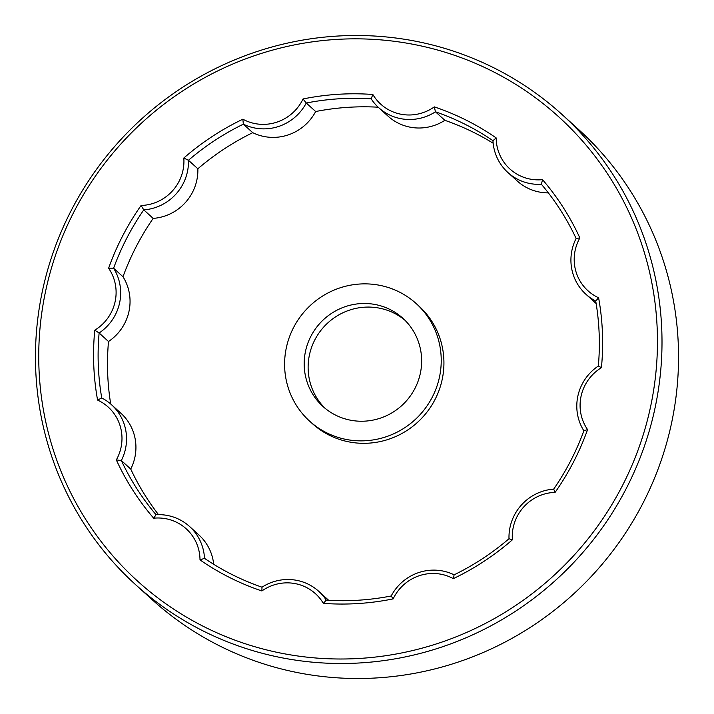 <?xml version="1.0" encoding="UTF-8"?>
<svg xmlns="http://www.w3.org/2000/svg" width="714" height="714" viewBox="0 0 714 714"><rect width="100%" height="100%" fill="white"/><g stroke="black" fill="none" stroke-linecap="round" stroke-linejoin="round"><path stroke-width="1.07" d="M378.688 107.662L388.077 116.177A47.606 46.481 -47.8 0 0 444.849 120.318L435.46 111.803A47.606 46.481 132.2 0 1 378.688 107.662A47.606 46.481 132.2 0 1 371.164 98.835L372.842 94.48A257.87 251.756 132.2 0 0 303.031 98.969A43.643 42.608 132.2 0 1 242.858 119.202A257.87 251.756 132.2 0 0 183.81 158.035A43.643 42.608 132.2 0 1 141.077 205.48A257.87 251.756 132.2 0 0 108.608 268.25A43.643 42.608 132.2 0 1 94.766 330.189A257.87 251.756 132.2 0 0 97.577 400.072A43.643 42.608 132.2 0 1 116.328 459.914A257.87 251.756 132.2 0 0 153.68 518.194A43.643 42.608 132.2 0 1 200 559.91A257.87 251.756 132.2 0 0 261.868 590.96A43.643 42.608 132.2 0 1 323.344 603.366A257.87 251.756 132.2 0 0 393.164 598.876A43.643 42.608 132.2 0 1 453.328 578.643A257.87 251.756 132.2 0 0 512.384 539.811A43.643 42.608 132.2 0 1 555.108 492.374A257.87 251.756 132.2 0 0 587.577 429.596A43.643 42.608 132.2 0 1 601.429 367.665A257.87 251.756 132.2 0 0 598.609 297.774A43.643 42.608 132.2 0 1 579.857 237.932A257.87 251.756 132.2 0 0 542.515 179.651A43.643 42.608 132.2 0 1 496.194 137.936A257.87 251.756 132.2 0 0 434.326 106.886A43.643 42.608 132.2 0 1 372.842 94.48M542.515 179.651L541.408 184.292A47.606 46.481 132.2 0 1 507.922 172.529L517.311 181.044A47.606 46.481 -47.8 0 0 548.352 192.878M507.922 172.529A47.606 46.481 132.2 0 1 492.963 140.676L496.194 137.936M598.609 297.774L595.726 301.04A47.606 46.481 132.2 0 1 585.926 294.266L595.315 302.781A47.606 46.481 -47.8 0 0 596.136 303.512M585.926 294.266A47.606 46.481 132.2 0 1 576.118 238.467L579.857 237.932M587.577 429.596L583.865 430.783A47.606 46.481 132.2 0 1 598.341 366.005L601.429 367.665M512.384 539.811L509.002 538.74A47.606 46.481 132.2 0 1 553.689 489.126L555.108 492.374M94.766 330.189L99.121 332.992L108.501 341.506A47.606 46.481 -47.8 0 0 122.987 276.737L113.597 268.223A47.606 46.481 132.2 0 1 99.121 332.992A253.907 247.883 132.2 0 0 101.736 397.957A47.606 46.481 132.2 0 1 111.536 404.74A47.606 46.481 132.2 0 1 121.344 460.539A253.907 247.883 132.2 0 0 156.054 514.714A47.606 46.481 132.2 0 1 189.54 526.477A47.606 46.481 132.2 0 1 204.499 558.33A253.907 247.883 132.2 0 0 262.002 587.194A47.606 46.481 132.2 0 1 318.774 591.344A47.606 46.481 132.2 0 1 326.298 600.162A253.907 247.883 132.2 0 0 391.192 595.985A47.606 46.481 132.2 0 1 454.113 574.832L453.328 578.643M328.654 600.304A47.606 46.481 -47.8 0 0 328.163 599.858L318.774 591.344M213.691 564.292A47.606 46.481 -47.8 0 0 198.929 534.991L189.54 526.477M116.328 459.914L121.344 460.539L130.733 469.053A47.606 46.481 -47.8 0 0 120.925 413.254L111.536 404.74M108.608 268.25L113.597 268.223A253.907 247.883 132.2 0 1 143.773 209.871L153.162 218.386A47.606 46.481 -47.8 0 0 197.849 168.781L188.46 160.266A47.606 46.481 132.2 0 1 143.773 209.871L141.077 205.48M183.81 158.035L188.46 160.266A253.907 247.883 132.2 0 1 243.358 124.165L252.738 132.679A47.606 46.481 -47.8 0 0 315.659 111.527L306.27 103.012A47.606 46.481 132.2 0 1 243.358 124.165L242.858 119.202M420.216 373.922A59.512 58.102 -47.8 0 0 402.892 318.283A59.512 58.102 -47.8 0 0 319.881 323.335A59.512 58.102 -47.8 0 0 322.933 406.444A59.512 58.102 -47.8 0 0 380.294 418.172A59.512 58.102 -47.8 0 0 420.216 373.922M404.82 320.122A59.512 58.102 -47.8 0 0 323.826 326.914A59.512 58.102 -47.8 0 0 324.95 408.185M439.324 377.777A79.343 77.46 -47.8 0 0 416.217 303.593A79.343 77.46 -47.8 0 0 305.538 310.322A79.343 77.46 -47.8 0 0 309.608 421.135A79.343 77.46 -47.8 0 0 386.087 436.781A79.343 77.46 -47.8 0 0 439.324 377.777M309.608 421.135L312.313 423.589A79.343 77.46 -47.8 0 0 388.791 439.226A79.343 77.46 -47.8 0 0 442.02 380.232A79.343 77.46 -47.8 0 0 418.922 306.038L416.217 303.593M130.733 469.053A253.907 247.883 -47.8 0 0 158.499 514.642M108.501 341.506A253.907 247.883 -47.8 0 0 110.706 404.008M153.162 218.386A253.907 247.883 -47.8 0 0 122.987 276.737M252.738 132.679A253.907 247.883 -47.8 0 0 197.849 168.781M378.197 107.207A253.907 247.883 -47.8 0 0 315.659 111.527M493.16 143.228A253.907 247.883 -47.8 0 0 444.849 120.318M46.294 288.045A313.41 305.985 132.2 0 1 557.857 116.052A313.41 305.985 132.2 0 1 440.136 642.68A313.41 305.985 132.2 0 1 46.294 288.045M303.031 98.969L306.27 103.012A253.907 247.883 132.2 0 1 371.164 98.835M135.517 584.596L152.055 599.59A317.382 309.858 -47.8 0 0 457.951 662.146A317.382 309.858 -47.8 0 0 670.892 426.151A317.382 309.858 -47.8 0 0 578.483 129.404L561.945 114.41A317.382 309.858 132.2 0 1 654.354 411.157A317.382 309.858 132.2 0 1 441.422 647.143A317.382 309.858 132.2 0 1 135.517 584.596A317.382 309.858 132.2 0 1 43.108 287.849A317.382 309.858 132.2 0 1 256.049 51.854A317.382 309.858 132.2 0 1 561.945 114.41M509.002 538.74A253.907 247.883 132.2 0 1 454.113 574.832M101.736 397.957L97.577 400.072M492.963 140.676A253.907 247.883 132.2 0 0 435.46 111.803L434.326 106.886M156.054 514.714L153.68 518.194M204.499 558.33L200 559.91M541.408 184.292A253.907 247.883 132.2 0 1 576.118 238.467M262.002 587.194L261.868 590.96M326.298 600.162L323.344 603.366M595.726 301.04A253.907 247.883 132.2 0 1 598.341 366.005M391.192 595.985L393.164 598.876M583.865 430.783A253.907 247.883 132.2 0 1 553.689 489.126"/></g></svg>
